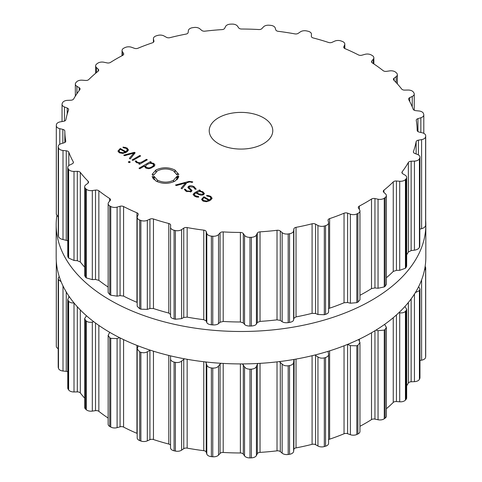 <?xml version="1.0" encoding="UTF-8"?>
<svg xmlns="http://www.w3.org/2000/svg" width="482" height="482" viewBox="0 0 482 482"><rect width="100%" height="100%" fill="white"/><g stroke="black" fill="none" stroke-linecap="round" stroke-linejoin="round"><path stroke-width="0.72" d="M56.177 257.219A184.823 106.709 0 0 0 241 363.922A184.823 106.709 0 0 0 425.823 257.219L425.823 224.781A184.823 106.709 0 0 0 425.696 220.75A184.823 106.709 0 0 1 425.823 224.781A184.823 106.709 0 0 1 241 331.489A184.823 106.709 0 0 1 56.177 224.781A184.823 106.709 0 0 0 241 331.489A184.823 106.709 0 0 0 425.823 224.781L425.823 257.219A184.823 106.709 0 0 1 241 363.922A184.823 106.709 0 0 1 56.177 257.219L56.177 224.781A184.823 106.709 0 0 1 56.828 215.816A184.823 106.709 0 0 0 56.177 224.781L56.177 257.219M328.585 439.735A3.175 1.838 180 0 1 329.622 439.174A176.165 101.708 0 0 0 336.948 436.572A176.165 101.708 0 0 0 344.046 433.764A3.175 1.838 180 0 1 347.588 433.698L350.39 434.71A5.561 3.211 0 0 0 356.819 434.487A184.907 106.757 0 0 0 357.367 434.234A184.907 106.757 0 0 0 357.909 433.981A5.561 3.211 0 0 0 359.952 431.492L359.952 342.6L358.638 339.521M359.952 426.293A176.165 101.708 0 0 0 365.567 423.19A176.165 101.708 0 0 0 371.502 419.593A3.175 1.838 180 0 1 374.942 419.105L378.045 419.756A5.561 3.211 0 0 0 384.256 418.768A184.907 106.757 0 0 0 384.696 418.454A184.907 106.757 0 0 0 385.136 418.141A5.561 3.211 0 0 0 386.365 416.129L386.365 327.314L384.618 324.386M386.365 408.73A176.165 101.708 0 0 0 388.745 406.663A176.165 101.708 0 0 0 393.252 402.44A3.175 1.838 180 0 1 396.439 401.542L399.711 401.807A5.561 3.211 0 0 0 405.434 400.096A184.907 106.757 0 0 0 405.754 399.735A184.907 106.757 0 0 0 406.067 399.373A5.561 3.211 0 0 0 406.663 397.927L406.663 309.179L404.922 306.51M406.663 385.859A176.165 101.708 0 0 0 408.35 383.045A3.175 1.838 180 0 1 411.146 381.786L414.442 381.654A5.561 3.211 0 0 0 419.424 379.292A184.907 106.757 0 0 0 419.605 378.9A184.907 106.757 0 0 0 419.786 378.509A5.561 3.211 0 0 0 419.967 377.689L419.967 288.977L418.641 286.682M419.967 360.44L421.593 360.168A5.561 3.211 0 0 0 425.612 357.264A184.907 106.757 0 0 0 425.654 356.861A184.907 106.757 0 0 0 425.684 356.457A5.561 3.211 0 0 0 425.696 356.3A5.561 3.211 0 0 0 425.684 356.144M56.316 346.088A5.561 3.211 0 0 0 56.304 346.245A5.561 3.211 0 0 0 58.195 348.655M59.19 276.409L58.195 278.379L58.195 367.079A5.561 3.211 0 0 0 58.262 367.573A184.907 106.757 0 0 0 58.37 367.971A184.907 106.757 0 0 0 58.485 368.375A5.561 3.211 0 0 0 63.003 371.019L66.257 371.351A3.175 1.838 180 0 1 67.763 371.761M69.342 296.767L67.763 299.28L67.763 388.01A5.561 3.211 0 0 0 68.125 389.149A184.907 106.757 0 0 0 68.378 389.528A184.907 106.757 0 0 0 68.631 389.908A5.561 3.211 0 0 0 74.005 391.956L77.307 391.89A3.175 1.838 180 0 1 80.319 392.969A176.165 101.708 0 0 0 84.037 397.445A176.165 101.708 0 0 0 84.657 398.144M86.465 315.752L84.657 318.554L84.657 407.338A5.561 3.211 0 0 0 85.543 409.073A184.907 106.757 0 0 0 85.923 409.417A184.907 106.757 0 0 0 86.308 409.754A5.561 3.211 0 0 0 92.309 411.11L95.514 410.646A3.175 1.838 180 0 1 98.846 411.345A176.165 101.708 0 0 0 104.094 415.279A176.165 101.708 0 0 0 108.143 418.063M109.727 332.333L108.143 335.358L108.143 424.208A5.561 3.211 0 0 0 109.757 426.474A184.907 106.757 0 0 0 110.251 426.757A184.907 106.757 0 0 0 110.752 427.046A5.561 3.211 0 0 0 117.102 427.648L120.072 426.817A3.175 1.838 180 0 1 123.585 427.094A176.165 101.708 0 0 0 130.134 430.312A176.165 101.708 0 0 0 136.948 433.342A3.175 1.838 180 0 1 137.189 433.457M138.165 345.883L137.189 348.962L137.189 437.897A5.561 3.211 0 0 0 139.708 440.584A184.907 106.757 0 0 0 140.292 440.801A184.907 106.757 0 0 0 140.883 441.024A5.561 3.211 0 0 0 147.317 440.855L149.92 439.68A3.175 1.838 180 0 1 153.457 439.536A176.165 101.708 0 0 0 161.024 441.898A176.165 101.708 0 0 0 168.778 444.043A3.175 1.838 180 0 1 170.532 445.211M170.538 358.891L170.538 447.682A5.561 3.211 0 0 0 170.532 447.796A5.561 3.211 0 0 0 174.08 450.791A184.907 106.757 0 0 0 174.737 450.935A184.907 106.757 0 0 0 175.394 451.08A5.561 3.211 0 0 0 181.624 450.14L183.75 448.682A3.175 1.838 180 0 1 187.155 448.115A176.165 101.708 0 0 0 195.403 449.513A176.165 101.708 0 0 0 203.766 450.682A3.175 1.838 180 0 1 206.224 452.158L206.796 454.038A5.561 3.211 0 0 0 211.381 456.647A184.907 106.757 0 0 0 212.074 456.713A184.907 106.757 0 0 0 212.767 456.773A5.561 3.211 0 0 0 218.527 455.11L220.075 453.423A3.175 1.838 180 0 1 223.202 452.459A176.165 101.708 0 0 0 231.782 452.839A176.165 101.708 0 0 0 240.379 452.978A3.175 1.838 180 0 1 243.314 454.128L244.549 455.894A5.561 3.211 0 0 0 249.977 457.9A184.907 106.757 0 0 0 250.676 457.882A184.907 106.757 0 0 0 251.375 457.858A5.561 3.211 0 0 0 256.412 455.538L257.322 453.701A3.175 1.838 180 0 1 260.033 452.387A176.165 101.708 0 0 0 268.558 451.73A176.165 101.708 0 0 0 277.017 450.833A3.175 1.838 180 0 1 280.301 451.604L282.151 453.182A5.561 3.211 0 0 0 288.182 454.49A184.907 106.757 0 0 0 288.857 454.387A184.907 106.757 0 0 0 289.537 454.285A5.561 3.211 0 0 0 293.622 451.411L293.851 449.507A3.175 1.838 180 0 1 296.032 447.892A176.165 101.708 0 0 0 304.13 446.224A176.165 101.708 0 0 0 312.083 444.332A3.175 1.838 180 0 1 315.571 444.693L317.951 446.019A5.561 3.211 0 0 0 324.32 446.573A184.907 106.757 0 0 0 324.946 446.392A184.907 106.757 0 0 0 325.567 446.205A5.561 3.211 0 0 0 328.585 443.35L328.585 354.366L328.043 351.348M357.909 433.981L357.909 345.281A184.907 106.757 180 0 1 357.367 345.54A184.907 106.757 180 0 1 356.819 345.793L350.39 345.654L347.643 344.371M357.909 345.281L359.952 342.6M378.045 419.756L378.045 330.706L376.026 330.086M378.045 330.706L384.256 330.074A184.907 106.757 180 0 0 384.696 329.76A184.907 106.757 180 0 0 385.136 329.441L386.365 327.314M325.567 446.205L325.567 357.511C327.844 356.662 328.832 355.445 328.531 353.848M325.567 357.511A184.907 106.757 180 0 1 324.946 357.692A184.907 106.757 180 0 1 324.32 357.879C321.825 358.433 319.705 358.132 317.951 356.963L314.963 355.005M293.851 449.507L294.134 359.421M399.711 401.807L399.711 312.758L398.957 312.625M293.851 360.15L293.622 362.356C293.418 363.952 292.056 365.031 289.537 365.585A184.907 106.757 180 0 1 288.857 365.693A184.907 106.757 180 0 1 288.182 365.796C285.531 366.043 283.524 365.483 282.151 364.133L279.337 361.602M399.711 312.758C402.096 313.143 404.006 312.691 405.434 311.402A184.907 106.757 180 0 0 405.754 311.041A184.907 106.757 180 0 0 406.067 310.679L406.663 309.179M257.322 453.701L257.322 364.35L258.081 363.47M257.322 364.35L256.412 366.483C255.713 368.031 254.038 368.923 251.375 369.164A184.907 106.757 180 0 1 250.676 369.182A184.907 106.757 180 0 1 249.977 369.206C247.296 369.128 245.483 368.338 244.549 366.844L242.386 363.922M415.37 292.598L419.424 290.598A184.907 106.757 180 0 0 419.605 290.206A184.907 106.757 180 0 0 419.786 289.815L419.967 288.977M220.075 453.423L220.075 364.073L221.075 363.301M220.075 364.073L218.527 366.055C217.364 367.489 215.448 368.164 212.767 368.079A184.907 106.757 180 0 1 212.074 368.013A184.907 106.757 180 0 1 211.381 367.953C208.778 367.549 207.248 366.561 206.796 364.982L205.694 361.958M424.437 270.275L425.612 268.564A184.907 106.757 180 0 0 425.654 268.161A184.907 106.757 180 0 0 425.684 267.757L425.172 266.185M183.75 448.682L183.75 359.325L184.582 358.831M183.75 359.325L181.624 361.09C180.051 362.356 177.972 362.783 175.394 362.386A184.907 106.757 180 0 1 174.737 362.241A184.907 106.757 180 0 1 174.08 362.09C171.67 361.392 170.489 360.235 170.538 358.632L170.532 447.796M170.538 358.632L170.568 355.873M149.92 439.68L149.92 350.324L150.233 350.167M149.92 350.324L147.317 351.8C145.401 352.854 143.256 353.029 140.883 352.33A184.907 106.757 180 0 1 140.292 352.107A184.907 106.757 180 0 1 139.708 351.884L137.189 348.962M119.56 337.659L117.102 338.599L110.752 338.346A184.907 106.757 180 0 1 110.251 338.063A184.907 106.757 180 0 1 109.757 337.774L108.143 335.358M93.755 321.711L92.309 322.06C89.965 322.591 87.965 322.253 86.308 321.06A184.907 106.757 180 0 1 85.923 320.717A184.907 106.757 180 0 1 85.543 320.379L84.657 318.554M68.631 389.908L68.631 301.208C69.812 302.582 71.607 303.142 74.005 302.901M68.631 301.208A184.907 106.757 180 0 1 68.378 300.834A184.907 106.757 180 0 1 68.125 300.455L67.763 299.28M58.485 368.375L58.485 279.674L61.118 281.729M58.485 279.674A184.907 106.757 180 0 1 58.37 279.277A184.907 106.757 180 0 1 58.262 278.873L58.195 278.379M218.533 143.702A31.776 18.346 180 0 1 209.224 130.73A31.776 18.346 180 0 1 241 112.384A31.776 18.346 180 0 1 272.776 130.73A31.776 18.346 180 0 1 253.158 147.679A31.776 18.346 180 0 1 218.533 143.702M357.367 213.689A184.907 106.757 0 0 0 357.909 213.436A5.561 3.211 0 0 0 359.952 210.947A5.561 3.211 0 0 0 359.62 209.851L358.488 208.055A3.175 1.838 180 0 1 358.295 207.429A3.175 1.838 180 0 1 359.343 206.073A176.165 101.708 0 0 0 365.567 202.645A176.165 101.708 0 0 0 371.502 199.054A3.175 1.838 180 0 1 374.942 198.56L378.045 199.211A5.561 3.211 0 0 0 384.256 198.223A184.907 106.757 0 0 0 384.696 197.909A184.907 106.757 0 0 0 385.136 197.596A5.561 3.211 0 0 0 386.365 195.584A5.561 3.211 0 0 0 385.522 193.885L383.768 192.264A3.175 1.838 180 0 1 383.286 191.294A3.175 1.838 180 0 1 383.889 190.221A176.165 101.708 0 0 0 388.745 186.124A176.165 101.708 0 0 0 393.252 181.895A3.175 1.838 180 0 1 396.439 180.997L399.711 181.262A5.561 3.211 0 0 0 405.434 179.557A184.907 106.757 0 0 0 405.754 179.196A184.907 106.757 0 0 0 406.067 178.834A5.561 3.211 0 0 0 406.663 177.388A5.561 3.211 0 0 0 405.103 175.153L402.807 173.785A3.175 1.838 180 0 1 401.916 172.508A3.175 1.838 180 0 1 402.187 171.767A176.165 101.708 0 0 0 405.464 167.176A176.165 101.708 0 0 0 408.35 162.5A3.175 1.838 180 0 1 411.146 161.241L414.442 161.108A5.561 3.211 0 0 0 419.424 158.747A184.907 106.757 0 0 0 419.605 158.361A184.907 106.757 0 0 0 419.786 157.969A5.561 3.211 0 0 0 419.967 157.15A5.561 3.211 0 0 0 417.52 154.487L414.779 153.421A3.175 1.838 180 0 1 413.375 151.896A3.175 1.838 180 0 1 413.448 151.523A176.165 101.708 0 0 0 414.996 146.636A176.165 101.708 0 0 0 416.135 141.714A3.175 1.838 180 0 1 418.418 140.154L421.593 139.623A5.561 3.211 0 0 0 425.612 136.719A184.907 106.757 0 0 0 425.654 136.316A184.907 106.757 0 0 0 425.684 135.912A5.561 3.211 0 0 0 425.696 135.755A5.561 3.211 0 0 0 422.214 132.779L419.153 132.062A3.175 1.838 180 0 1 417.165 130.369A176.165 101.708 0 0 0 416.924 125.404A176.165 101.708 0 0 0 416.267 120.452A3.175 1.838 180 0 1 416.249 120.271A3.175 1.838 180 0 1 417.936 118.65L420.852 117.753A5.561 3.211 0 0 0 423.805 114.921A5.561 3.211 0 0 0 423.738 114.427A184.907 106.757 0 0 0 423.63 114.029A184.907 106.757 0 0 0 423.515 113.625A5.561 3.211 0 0 0 418.997 110.981L415.743 110.649A3.175 1.838 180 0 1 413.188 109.233A176.165 101.708 0 0 0 411.164 104.401A176.165 101.708 0 0 0 408.736 99.641A3.175 1.838 180 0 1 408.585 99.081A3.175 1.838 180 0 1 409.718 97.671L412.249 96.448A5.561 3.211 0 0 0 414.237 93.99A5.561 3.211 0 0 0 413.875 92.851A184.907 106.757 0 0 0 413.622 92.472A184.907 106.757 0 0 0 413.369 92.092A5.561 3.211 0 0 0 407.995 90.044L404.693 90.11A3.175 1.838 180 0 1 401.681 89.031A176.165 101.708 0 0 0 397.963 84.555A176.165 101.708 0 0 0 393.872 80.187A3.175 1.838 180 0 1 393.457 79.271A3.175 1.838 180 0 1 394.125 78.144L396.162 76.644A5.561 3.211 0 0 0 397.343 74.662A5.561 3.211 0 0 0 396.457 72.927A184.907 106.757 0 0 0 396.077 72.583A184.907 106.757 0 0 0 395.692 72.246A5.561 3.211 0 0 0 389.691 70.89L386.486 71.354A3.175 1.838 180 0 1 383.154 70.655A176.165 101.708 0 0 0 377.906 66.721A176.165 101.708 0 0 0 372.333 62.937A3.175 1.838 180 0 1 371.526 61.714A3.175 1.838 180 0 1 371.845 60.913L373.297 59.196A5.561 3.211 0 0 0 373.857 57.792A5.561 3.211 0 0 0 372.243 55.526A184.907 106.757 0 0 0 371.749 55.243A184.907 106.757 0 0 0 371.248 54.954A5.561 3.211 0 0 0 364.898 54.352L361.928 55.183A3.175 1.838 180 0 1 358.415 54.906A176.165 101.708 0 0 0 351.866 51.688A176.165 101.708 0 0 0 345.052 48.658A3.175 1.838 180 0 1 343.75 47.176A3.175 1.838 180 0 1 343.847 46.73L344.642 44.88A5.561 3.211 0 0 0 344.811 44.103A5.561 3.211 0 0 0 342.292 41.416A184.907 106.757 0 0 0 341.708 41.199A184.907 106.757 0 0 0 341.117 40.976A5.561 3.211 0 0 0 334.683 41.145L332.08 42.32A3.175 1.838 180 0 1 328.543 42.464A176.165 101.708 0 0 0 320.976 40.102A176.165 101.708 0 0 0 313.222 37.958A3.175 1.838 180 0 1 311.348 36.289A3.175 1.838 180 0 1 311.348 36.222L311.462 34.318A5.561 3.211 0 0 0 311.468 34.204A5.561 3.211 0 0 0 307.92 31.209A184.907 106.757 0 0 0 307.263 31.065A184.907 106.757 0 0 0 306.606 30.92A5.561 3.211 0 0 0 300.376 31.86L298.25 33.318A3.175 1.838 180 0 1 294.845 33.885A176.165 101.708 0 0 0 286.597 32.487A176.165 101.708 0 0 0 278.235 31.318A3.175 1.838 180 0 1 275.776 29.842L275.204 27.962A5.561 3.211 0 0 0 270.619 25.353A184.907 106.757 0 0 0 269.926 25.287A184.907 106.757 0 0 0 269.233 25.227A5.561 3.211 0 0 0 263.473 26.89L261.925 28.577A3.175 1.838 180 0 1 258.798 29.541A176.165 101.708 0 0 0 250.218 29.161A176.165 101.708 0 0 0 241.621 29.022A3.175 1.838 180 0 1 238.686 27.872L237.451 26.106A5.561 3.211 0 0 0 232.023 24.1A184.907 106.757 0 0 0 231.324 24.118A184.907 106.757 0 0 0 230.625 24.142A5.561 3.211 0 0 0 225.588 26.462L224.678 28.299A3.175 1.838 180 0 1 221.967 29.613A176.165 101.708 0 0 0 213.442 30.27A176.165 101.708 0 0 0 204.983 31.167A3.175 1.838 180 0 1 201.699 30.396L199.849 28.818A5.561 3.211 0 0 0 193.818 27.51A184.907 106.757 0 0 0 193.143 27.613A184.907 106.757 0 0 0 192.463 27.715A5.561 3.211 0 0 0 188.378 30.589L188.149 32.493A3.175 1.838 180 0 1 185.968 34.108A176.165 101.708 0 0 0 177.87 35.776A176.165 101.708 0 0 0 169.917 37.668A3.175 1.838 180 0 1 166.429 37.307L164.049 35.981A5.561 3.211 0 0 0 157.68 35.427A184.907 106.757 0 0 0 157.054 35.608A184.907 106.757 0 0 0 156.433 35.795A5.561 3.211 0 0 0 153.415 38.65A5.561 3.211 0 0 0 153.469 39.096L153.927 40.988A3.175 1.838 180 0 1 153.957 41.241A3.175 1.838 180 0 1 152.378 42.826A176.165 101.708 0 0 0 145.052 45.429A176.165 101.708 0 0 0 137.954 48.236A3.175 1.838 180 0 1 134.412 48.302L131.61 47.29A5.561 3.211 0 0 0 125.181 47.513A184.907 106.757 0 0 0 124.633 47.766A184.907 106.757 0 0 0 124.091 48.019A5.561 3.211 0 0 0 122.048 50.508A5.561 3.211 0 0 0 122.38 51.604L123.513 53.4A3.175 1.838 180 0 1 123.705 54.026A3.175 1.838 180 0 1 122.657 55.388A176.165 101.708 0 0 0 116.433 58.81A176.165 101.708 0 0 0 110.499 62.407A3.175 1.838 180 0 1 107.058 62.895L103.955 62.244A5.561 3.211 0 0 0 97.744 63.232A184.907 106.757 0 0 0 97.304 63.546A184.907 106.757 0 0 0 96.864 63.859A5.561 3.211 0 0 0 95.635 65.871A5.561 3.211 0 0 0 96.478 67.576L98.232 69.191A3.175 1.838 180 0 1 98.714 70.161A3.175 1.838 180 0 1 98.111 71.234A176.165 101.708 0 0 0 93.255 75.337A176.165 101.708 0 0 0 88.748 79.56A3.175 1.838 180 0 1 85.561 80.458L82.289 80.193A5.561 3.211 0 0 0 76.566 81.904A184.907 106.757 0 0 0 76.246 82.265A184.907 106.757 0 0 0 75.933 82.627A5.561 3.211 0 0 0 75.337 84.073A5.561 3.211 0 0 0 76.897 86.302L79.193 87.676A3.175 1.838 180 0 1 80.084 88.947A3.175 1.838 180 0 1 79.813 89.688A176.165 101.708 0 0 0 76.536 94.279A176.165 101.708 0 0 0 73.65 98.955A3.175 1.838 180 0 1 70.854 100.214L67.558 100.346A5.561 3.211 0 0 0 62.576 102.708A184.907 106.757 0 0 0 62.395 103.1A184.907 106.757 0 0 0 62.214 103.491A5.561 3.211 0 0 0 62.033 104.311A5.561 3.211 0 0 0 64.48 106.968L67.221 108.04A3.175 1.838 180 0 1 68.625 109.559A3.175 1.838 180 0 1 68.552 109.932A176.165 101.708 0 0 0 67.004 114.818A176.165 101.708 0 0 0 65.865 119.741A3.175 1.838 180 0 1 63.582 121.307L60.407 121.832A5.561 3.211 0 0 0 56.388 124.736A184.907 106.757 0 0 0 56.346 125.139A184.907 106.757 0 0 0 56.316 125.543A5.561 3.211 0 0 0 56.304 125.7A5.561 3.211 0 0 0 59.786 128.676L62.847 129.393A3.175 1.838 180 0 1 64.835 131.086A176.165 101.708 0 0 0 65.076 136.051A176.165 101.708 0 0 0 65.733 141.003A3.175 1.838 180 0 1 65.751 141.19A3.175 1.838 180 0 1 64.064 142.805L61.148 143.702A5.561 3.211 0 0 0 58.195 146.54A5.561 3.211 0 0 0 58.262 147.028A184.907 106.757 0 0 0 58.37 147.426A184.907 106.757 0 0 0 58.485 147.829A5.561 3.211 0 0 0 63.003 150.474L66.257 150.806A3.175 1.838 180 0 1 68.812 152.228A176.165 101.708 0 0 0 70.836 157.054A176.165 101.708 0 0 0 73.264 161.813A3.175 1.838 180 0 1 73.415 162.374A3.175 1.838 180 0 1 72.282 163.784L69.751 165.007A5.561 3.211 0 0 0 67.763 167.465A5.561 3.211 0 0 0 68.125 168.61A184.907 106.757 0 0 0 68.378 168.983A184.907 106.757 0 0 0 68.631 169.363A5.561 3.211 0 0 0 74.005 171.411L77.307 171.345A3.175 1.838 180 0 1 80.319 172.423A176.165 101.708 0 0 0 84.037 176.9A176.165 101.708 0 0 0 88.128 181.268A3.175 1.838 180 0 1 88.543 182.184A3.175 1.838 180 0 1 87.875 183.311L85.838 184.817A5.561 3.211 0 0 0 84.657 186.793A5.561 3.211 0 0 0 85.543 188.528A184.907 106.757 0 0 0 85.923 188.872A184.907 106.757 0 0 0 86.308 189.209A5.561 3.211 0 0 0 92.309 190.565L95.514 190.107A3.175 1.838 180 0 1 98.846 190.8A176.165 101.708 0 0 0 104.094 194.734A176.165 101.708 0 0 0 109.667 198.518A3.175 1.838 180 0 1 110.474 199.741A3.175 1.838 180 0 1 110.155 200.542L108.703 202.259A5.561 3.211 0 0 0 108.143 203.663A5.561 3.211 0 0 0 109.757 205.928A184.907 106.757 0 0 0 110.251 206.212A184.907 106.757 0 0 0 110.752 206.501A5.561 3.211 0 0 0 117.102 207.109L120.072 206.272A3.175 1.838 180 0 1 123.585 206.555A176.165 101.708 0 0 0 130.134 209.772A176.165 101.708 0 0 0 136.948 212.803A3.175 1.838 180 0 1 138.25 214.279A3.175 1.838 180 0 1 138.153 214.725L137.358 216.575A5.561 3.211 0 0 0 137.189 217.352A5.561 3.211 0 0 0 139.708 220.039A184.907 106.757 0 0 0 140.292 220.262A184.907 106.757 0 0 0 140.883 220.479A5.561 3.211 0 0 0 147.317 220.31L149.92 219.135A3.175 1.838 180 0 1 153.457 218.991A176.165 101.708 0 0 0 161.024 221.352A176.165 101.708 0 0 0 168.778 223.497A3.175 1.838 180 0 1 170.652 225.172A3.175 1.838 180 0 1 170.652 225.233L170.538 227.143A5.561 3.211 0 0 0 170.532 227.251A5.561 3.211 0 0 0 174.08 230.245A184.907 106.757 0 0 0 174.737 230.39A184.907 106.757 0 0 0 175.394 230.535A5.561 3.211 0 0 0 181.624 229.601L183.75 228.137A3.175 1.838 180 0 1 187.155 227.57A176.165 101.708 0 0 0 195.403 228.974A176.165 101.708 0 0 0 203.766 230.137A3.175 1.838 180 0 1 206.224 231.613L206.796 233.493A5.561 3.211 0 0 0 211.381 236.102A184.907 106.757 0 0 0 212.074 236.168A184.907 106.757 0 0 0 212.767 236.228A5.561 3.211 0 0 0 218.527 234.565L220.075 232.878A3.175 1.838 180 0 1 223.202 231.914A176.165 101.708 0 0 0 231.782 232.3A176.165 101.708 0 0 0 240.379 232.438A3.175 1.838 180 0 1 243.314 233.583L244.549 235.355A5.561 3.211 0 0 0 249.977 237.355A184.907 106.757 0 0 0 250.676 237.337A184.907 106.757 0 0 0 251.375 237.313A5.561 3.211 0 0 0 256.412 234.993L257.322 233.161A3.175 1.838 180 0 1 260.033 231.842A176.165 101.708 0 0 0 268.558 231.185A176.165 101.708 0 0 0 277.017 230.288A3.175 1.838 180 0 1 280.301 231.059L282.151 232.637A5.561 3.211 0 0 0 288.182 233.951A184.907 106.757 0 0 0 288.857 233.842A184.907 106.757 0 0 0 289.537 233.74A5.561 3.211 0 0 0 293.622 230.866L293.851 228.962A3.175 1.838 180 0 1 296.032 227.347A176.165 101.708 0 0 0 304.13 225.678A176.165 101.708 0 0 0 312.083 223.787A3.175 1.838 180 0 1 315.571 224.148L317.951 225.474A5.561 3.211 0 0 0 324.32 226.028A184.907 106.757 0 0 0 324.946 225.847A184.907 106.757 0 0 0 325.567 225.66A5.561 3.211 0 0 0 328.585 222.805A5.561 3.211 0 0 0 328.531 222.359L328.073 220.473A3.175 1.838 180 0 1 328.043 220.214A3.175 1.838 180 0 1 329.622 218.629A176.165 101.708 0 0 0 336.948 216.026A176.165 101.708 0 0 0 344.046 213.225A3.175 1.838 180 0 1 347.588 213.152L350.39 214.165A5.561 3.211 0 0 0 356.819 213.948A184.907 106.757 0 0 0 357.367 213.689M117.982 151.209L119.301 152.71L122.645 153.445L126.417 152.228L128.525 150.023L127.061 148.004L123.043 147.058L123.175 147.697L126.272 148.408L127.399 149.956L125.76 151.643L120.313 148.498L117.963 151.011M127.417 151.559L127.417 149.8L127.399 151.571M130.254 158.921L135.153 152.794L134.339 152.324L123.717 155.15L124.633 155.674L133.785 153.113L129.345 158.397L130.254 158.921M132.056 159.964L132.887 160.446L140.648 155.963L139.822 155.487L132.056 159.964M128.26 162.048L129.284 162.639L130.297 162.054L129.272 161.464L128.26 162.048M137.237 162.229L136.37 161.024L135.177 161.018L136.322 162.536L139.738 163.211L138.708 163.802L139.539 164.284L147.299 159.801L146.468 159.325L141.684 162.085L139.497 162.717L137.237 162.229L137.237 162.946M144.516 166.76L144.516 166.007L145.745 167.977L148.335 168.694L150.631 168.302L154.258 166.212L154.939 164.88L153.698 163.386L150.282 162.675L151.282 162.103L150.45 161.621L138.985 168.242L139.816 168.718L144.516 166.007L144.461 166.404M152.535 175.237L152.674 174.46L152.113 174.412L155.891 170.013C162.265 167.007 168.634 167.025 174.984 170.062L178.852 174.526L178.292 174.568L178.057 173.797L177.153 173.924L177.364 174.641L176.798 174.689L173.52 170.905C168.146 168.338 162.759 168.32 157.367 170.863L154.18 174.58L153.607 174.538L153.469 175.261L152.535 175.237M157.439 180.19C162.82 182.762 168.206 182.78 173.598 180.232L176.798 176.514L177.358 176.563L177.497 175.84L178.424 175.864L178.286 176.641L178.858 176.683L175.074 181.087C168.7 184.094 162.338 184.076 155.981 181.039L152.113 176.575L152.674 176.532L152.908 177.304L153.812 177.177L153.595 176.46L154.162 176.418L157.439 180.19L157.439 181.768M192.445 181.816L189.191 181.377L175.472 185.028L176.382 185.552L185.534 182.991L181.093 188.275L182.003 188.799L186.908 182.672L189.854 181.907L192.065 182.431L192.788 182.015L192.445 181.816L192.445 182.214M194.138 186.733C192.065 185.606 190.251 185.443 188.697 186.251L187.805 187.329L190.95 190.547L190.402 191.215L186.908 190.926L185.371 189.275L184.275 189.275L186.197 191.336L191.215 191.685L192.053 190.631L188.938 187.402L189.51 186.721L193.445 187.173L195.059 189.203L196.198 189.203L194.138 186.733L194.138 187.631M204.452 193.583L202.85 191.764L199.596 190.884L200.367 190.438L199.536 189.962L194.222 193.029L193.071 194.541L194.716 196.252L196.584 197.042L198.668 197.162L198.584 196.517L195.439 195.837L194.204 194.517L195.132 193.463L195.999 192.957L198.536 194.421L201.133 195.24L203.506 194.71L204.452 193.541M201.603 199.488L202.922 200.988L206.266 201.723L210.038 200.506L212.146 198.301L210.682 196.282L206.664 195.343L206.796 195.975L209.893 196.686L211.026 198.241L209.387 199.928L203.934 196.777L201.584 199.289M211.038 198.078L211.026 199.849L211.038 198.078M359.952 210.947L359.952 299.84L357.909 302.13A184.907 106.757 180 0 1 357.367 302.389A184.907 106.757 180 0 1 356.819 302.642L356.819 213.948M328.585 308.703L329.622 308.179A176.165 101.708 180 0 0 336.948 305.576A176.165 101.708 180 0 0 344.046 302.768L347.588 302.509L350.39 303.22L356.819 302.642M386.365 195.584L386.365 284.398L385.136 286.29A184.907 106.757 180 0 1 384.696 286.609A184.907 106.757 180 0 1 384.256 286.923L378.045 288.266L374.942 287.911L371.502 288.598A176.165 101.708 180 0 1 365.567 292.194A176.165 101.708 180 0 1 359.952 295.297M170.532 227.251L170.538 316.192C170.489 317.361 171.67 318.283 174.08 318.939A184.907 106.757 180 0 0 174.737 319.09A184.907 106.757 180 0 0 175.394 319.235L181.624 318.65L183.75 317.487L187.155 317.12A176.165 101.708 180 0 0 195.403 318.518A176.165 101.708 180 0 0 203.766 319.687L206.224 320.964L206.796 322.542C207.248 323.693 208.778 324.44 211.381 324.802A184.907 106.757 180 0 0 212.074 324.862A184.907 106.757 180 0 0 212.767 324.928C215.448 325.055 217.364 324.615 218.527 323.615L220.075 322.235L223.202 321.464A176.165 101.708 180 0 0 231.782 321.843A176.165 101.708 180 0 0 240.379 321.982L243.314 322.934L244.549 324.404C245.483 325.464 247.296 326.013 249.977 326.055A184.907 106.757 180 0 0 250.676 326.031A184.907 106.757 180 0 0 251.375 326.013C254.038 325.814 255.713 325.157 256.412 324.049L257.322 322.512L260.033 321.392A176.165 101.708 180 0 0 268.558 320.735A176.165 101.708 180 0 0 277.017 319.837L280.301 320.409L282.151 321.693C283.524 322.615 285.531 322.934 288.182 322.645A184.907 106.757 180 0 0 288.857 322.542A184.907 106.757 180 0 0 289.537 322.434C292.056 321.922 293.418 321.084 293.622 319.915L293.851 318.313L296.032 316.897A176.165 101.708 180 0 0 304.13 315.228A176.165 101.708 180 0 0 312.083 313.336L315.571 313.499L317.951 314.523L324.32 314.728A184.907 106.757 180 0 0 324.946 314.541A184.907 106.757 180 0 0 325.567 314.36C327.844 313.553 328.832 312.571 328.531 311.414M406.663 177.388L406.663 266.136L406.067 267.528A184.907 106.757 180 0 1 405.754 267.89A184.907 106.757 180 0 1 405.434 268.251L399.711 270.318L396.439 270.354L393.252 271.444A176.165 101.708 180 0 1 388.745 275.674A176.165 101.708 180 0 1 386.365 277.734M419.967 157.15L419.786 246.663A184.907 106.757 180 0 1 419.605 247.055A184.907 106.757 180 0 1 419.424 247.447C418.497 248.923 416.84 249.827 414.442 250.164L411.146 250.598L408.35 252.05A176.165 101.708 180 0 1 406.663 254.864M419.967 229.101L421.593 228.679C423.895 228.058 425.232 226.974 425.612 225.413L425.612 136.719M425.696 135.755L425.684 224.606A184.907 106.757 180 0 1 425.654 225.01A184.907 106.757 180 0 1 425.612 225.413M137.189 217.352L137.189 306.287L139.708 308.733A184.907 106.757 180 0 0 140.292 308.956A184.907 106.757 180 0 0 140.883 309.173L147.317 309.366L149.92 308.492L153.457 308.54A176.165 101.708 180 0 0 161.024 310.902A176.165 101.708 180 0 0 168.778 313.047L170.652 314.589M108.143 203.663L108.143 292.514L109.757 294.623A184.907 106.757 180 0 0 110.251 294.912A184.907 106.757 180 0 0 110.752 295.195L117.102 296.159L120.072 295.623L123.585 296.099A176.165 101.708 180 0 0 130.134 299.316A176.165 101.708 180 0 0 136.948 302.347L137.189 302.461M108.143 287.067A176.165 101.708 180 0 1 104.094 284.284A176.165 101.708 180 0 1 98.846 280.349L98.846 190.8M84.657 186.793L84.657 275.571L85.543 277.228A184.907 106.757 180 0 0 85.923 277.566A184.907 106.757 180 0 0 86.308 277.903L92.309 279.62L95.514 279.458L98.846 280.349M84.657 267.155A176.165 101.708 180 0 1 84.037 266.45A176.165 101.708 180 0 1 80.319 261.973L80.319 172.423M67.763 167.465L67.763 256.201L68.125 257.304A184.907 106.757 180 0 0 68.378 257.683A184.907 106.757 180 0 0 68.631 258.057L74.005 260.461L77.307 260.696L80.319 261.973M58.195 146.54L58.262 235.722A184.907 106.757 180 0 0 58.37 236.126A184.907 106.757 180 0 0 58.485 236.523C59.141 238.048 60.648 239.048 63.003 239.53L67.763 240.699M56.316 214.243L58.195 217.008M125.76 152.577L125.76 151.643M120.313 149.462L120.313 148.498M134.339 153.812L134.339 152.324M133.785 154.505L133.785 153.113M139.822 156.439L139.822 155.487M129.272 162.633L129.272 161.464M136.37 162.567L136.37 161.024M139.738 164.169L139.738 163.211M146.468 160.283L146.468 159.325M150.282 163.229L150.282 162.675M150.45 162.579L150.45 161.621M152.674 175.243L152.674 174.46M177.153 174.659L177.153 173.924M154.162 179.744L154.162 176.418M153.812 179.418L153.812 177.177M152.908 178.328L152.908 177.304M152.674 177.954L152.674 176.532M178.286 178.093L178.286 176.641M177.497 179.177L177.497 175.84M177.358 179.328L177.358 176.563M176.798 179.864L176.798 176.514M185.534 184.389L185.534 182.991M185.371 190.776L185.371 189.275M199.596 191.402L199.596 190.884M199.536 191.396L199.536 189.962M198.584 197.168L198.584 196.517M209.387 200.849L209.387 199.928M203.934 197.747L203.934 196.777M119.295 150.366L120.488 149.36L125.103 152.029L123.362 152.716L120.024 152.294L119.084 151.035L119.295 150.366M125.103 152.866L125.103 152.029M145.552 165.85L147.396 164.338L150.01 163.271L152.86 163.735L153.668 165.386L151.818 166.893L149.209 167.959L146.353 167.495L145.552 165.85L145.419 167.778M153.812 166.591L153.812 164.88L153.668 166.7M199.096 194.716L199.096 193.987L196.662 192.577L199.578 191.396L202.127 192.179L203.332 193.433L202.663 194.24L199.096 193.987L199.102 194.716M196.662 193.342L196.662 192.577M202.922 198.644L204.109 197.644L208.724 200.307L206.983 200.994L203.651 200.572L202.705 199.319L202.922 198.644M208.724 201.145L208.724 200.307M356.819 434.487L356.819 345.793M350.39 434.71L350.39 345.654M347.588 433.698L347.588 344.395M359.343 340.828L359.343 339.183M344.046 433.764L344.046 345.799M371.502 419.593L371.502 332.779M329.622 439.174L329.622 350.86M374.942 419.105L374.942 330.748M384.256 418.768L384.256 330.074M385.136 418.141L385.136 329.441M324.32 446.573L324.32 357.879M317.951 446.019L317.951 356.963M315.571 444.693L315.571 355.336M312.083 444.332L312.083 355.716M393.252 402.44L393.252 317.71M296.032 447.892L296.032 359.084M396.439 401.542L396.439 314.945M293.622 451.411L293.622 362.356M405.434 400.096L405.434 311.402M289.537 454.285L289.537 365.585M406.067 399.373L406.067 310.679M288.182 454.49L288.182 365.796M282.151 453.182L282.151 364.133M280.301 451.604L280.301 362.247M277.017 450.833L277.017 361.88M408.35 383.045L408.35 302.509M260.033 452.387L260.033 363.356M411.146 381.786L411.146 298.888M414.442 381.654L414.442 294.086M256.412 455.538L256.412 366.483M419.424 379.292L419.424 290.598M251.375 457.858L251.375 369.164M419.786 378.509L419.786 289.815M249.977 457.9L249.977 369.206M244.549 455.894L244.549 366.844M243.314 454.128L243.314 364.772M240.379 452.978L240.379 363.922M223.202 452.459L223.202 363.428M421.593 360.168L421.593 279.922M218.527 455.11L218.527 366.055M425.612 357.264L425.612 268.564M212.767 456.773L212.767 368.079M425.684 356.457L425.684 267.757M211.381 456.647L211.381 367.953M206.796 454.038L206.796 364.982M206.224 452.158L206.224 362.801M203.766 450.682L203.766 361.735M187.155 448.115L187.155 359.295M181.624 450.14L181.624 361.09M175.394 451.08L175.394 362.386M174.08 450.791L174.08 362.09M168.778 444.043L168.778 355.439M153.457 439.536L153.457 351.197M147.317 440.855L147.317 351.8M140.883 441.024L140.883 352.33M139.708 440.584L139.708 351.884M136.948 433.342L136.948 345.407M123.585 427.094L123.585 339.623M120.072 426.817L120.072 337.918M117.102 427.648L117.102 338.599M110.752 427.046L110.752 338.346M109.757 426.474L109.757 337.774M98.846 411.345L98.846 325.41M95.514 410.646L95.514 323.03M92.309 411.11L92.309 322.06M86.308 409.754L86.308 321.06M85.543 409.073L85.543 320.379M80.319 392.969L80.319 309.95M77.307 391.89L77.307 306.769M74.005 391.956L74.005 302.949M68.125 389.149L68.125 300.455M68.812 297.201L68.812 296.002M66.257 371.351L66.257 291.984M63.003 371.019L63.003 285.959M58.262 367.573L58.262 278.873M357.909 302.13L357.909 213.436M350.39 303.22L350.39 214.165M347.588 302.509L347.588 213.152M359.343 209.411L359.343 206.073M344.046 302.768L344.046 213.225M371.502 288.598L371.502 199.054M329.622 308.179L329.622 218.629M374.942 287.911L374.942 198.56M378.045 288.266L378.045 199.211M384.256 286.923L384.256 198.223M325.567 314.36L325.567 225.66M385.136 286.29L385.136 197.596M324.32 314.728L324.32 226.028M317.951 314.523L317.951 225.474M315.571 313.499L315.571 224.148M383.889 192.372L383.889 190.221M312.083 313.336L312.083 223.787M393.252 271.444L393.252 181.895M296.032 316.897L296.032 227.347M396.439 270.354L396.439 180.997M293.851 318.313L293.851 228.962M399.711 270.318L399.711 181.262M293.622 319.915L293.622 230.866M405.434 268.251L405.434 179.557M289.537 322.434L289.537 233.74M406.067 267.528L406.067 178.834M288.182 322.645L288.182 233.951M282.151 321.693L282.151 232.637M280.301 320.409L280.301 231.059M402.187 173.249L402.187 171.767M277.017 319.837L277.017 230.288M408.35 252.05L408.35 162.5M260.033 321.392L260.033 231.842M411.146 250.598L411.146 161.241M257.322 322.512L257.322 233.161M414.442 250.164L414.442 161.108M256.412 324.049L256.412 234.993M419.424 247.447L419.424 158.747M251.375 326.013L251.375 237.313M419.786 246.663L419.786 157.969M249.977 326.055L249.977 237.355M244.549 324.404L244.549 235.355M243.314 322.934L243.314 233.583M413.448 152.276L413.448 151.523M240.379 321.982L240.379 232.438M416.135 153.945L416.135 141.714M223.202 321.464L223.202 231.914M418.418 154.921L418.418 140.154M220.075 322.235L220.075 232.878M421.593 228.679L421.593 139.623M218.527 323.615L218.527 234.565M212.767 324.928L212.767 236.228M425.684 224.606L425.684 135.912M211.381 324.802L211.381 236.102M206.796 322.542L206.796 233.493M206.224 320.964L206.224 231.613M203.766 319.687L203.766 230.137M187.155 317.12L187.155 227.57M417.936 131.562L417.936 118.65M183.75 317.487L183.75 228.137M420.852 132.46L420.852 117.753M181.624 318.65L181.624 229.601M175.394 319.235L175.394 230.535M174.08 318.939L174.08 230.245M170.538 316.192L170.538 227.365M168.778 313.047L168.778 223.497M153.457 308.54L153.457 218.991M409.718 101.467L409.718 97.671M149.92 308.492L149.92 219.135M412.249 106.865L412.249 96.448M147.317 309.366L147.317 220.31M140.883 309.173L140.883 220.479M139.708 308.733L139.708 220.039M136.948 302.347L136.948 212.803M123.585 296.099L123.585 206.555M394.125 80.44L394.125 78.144M120.072 295.623L120.072 206.272M396.162 82.567L396.162 76.644M117.102 296.159L117.102 207.109M110.752 295.195L110.752 206.501M109.757 294.623L109.757 205.928M109.667 201.121L109.667 198.518M371.845 62.521L371.845 60.913M95.514 279.458L95.514 190.107M373.297 63.564L373.297 59.196M92.309 279.62L92.309 190.565M86.308 277.903L86.308 189.209M85.543 277.228L85.543 188.528M88.128 183.094L88.128 181.268M343.847 47.622L343.847 46.73M77.307 260.696L77.307 171.345M344.642 48.453L344.642 44.88M74.005 260.461L74.005 171.411M68.631 258.057L68.631 169.363M68.125 257.304L68.125 168.61M73.264 162.94L73.264 161.813M68.812 165.591L68.812 152.228M66.257 240.163L66.257 150.806M63.003 239.53L63.003 150.474M58.485 236.523L58.485 147.829M58.262 235.722L58.262 147.028M65.733 141.371L65.733 141.003M64.835 142.479L64.835 131.086M62.847 143.178L62.847 129.393M59.786 144.293L59.786 128.676M67.221 114.041L67.221 108.04M64.48 121.06L64.48 106.968M79.193 90.514L79.193 87.676M76.897 93.743L76.897 86.302M98.232 71.137L98.232 69.191M96.478 72.565L96.478 67.576M153.469 42.217L153.469 39.096M153.927 41.494L153.927 40.988M123.513 54.653L123.513 53.4M122.38 55.532L122.38 51.604M119.946 149.715L119.946 148.715M127.061 149.004L127.061 148.004M125.163 147.926L125.163 147.251M141.684 163.043L141.684 162.085M139.497 163.235L139.497 162.717M153.698 164.476L153.698 163.386M174.984 171.935L174.984 170.062M155.891 171.911L155.891 170.013M173.598 181.822L173.598 180.232M189.191 182.082L189.191 181.377M188.697 188.558L188.697 186.251M190.402 192.029L190.402 191.215M186.908 191.691L186.908 190.926M190.89 190.294L190.89 189.149M189.697 189.257L189.697 188.335M202.85 192.673L202.85 191.764M194.222 194.373L194.222 193.029M196.975 197.126L196.975 196.463M195.439 196.632L195.439 195.837M203.567 198L203.567 196.993M210.682 197.283L210.682 196.282M208.784 196.204L208.784 195.535M120.024 153.059L120.024 152.294M123.362 153.36L123.362 152.716M146.353 168.284L146.353 167.495M149.209 168.646L149.209 167.959M151.818 167.808L151.818 166.893M202.663 195.071L202.663 194.24M203.651 201.343L203.651 200.572M206.983 201.639L206.983 200.994M425.696 267.6L425.696 356.3M56.304 261.25L56.304 346.245M328.585 222.805L328.585 311.794M423.805 114.921L423.805 133.345M414.237 93.99L414.237 110.239M397.343 74.662L397.343 83.856M373.857 57.792L373.857 63.937M344.811 44.103L344.811 48.543M56.304 125.7L56.304 214.4M62.033 104.311L62.033 121.56M75.337 84.073L75.337 96.141M95.635 65.871L95.635 73.27M153.415 38.65L153.415 42.265M122.048 50.508L122.048 55.707M190.95 191.824L190.95 190.547M188.938 188.733L188.938 187.402M194.204 195.933L194.204 194.517M119.084 152.577L119.084 151.035M203.332 194.8L203.332 193.433M202.705 200.861L202.705 199.319"/></g></svg>
